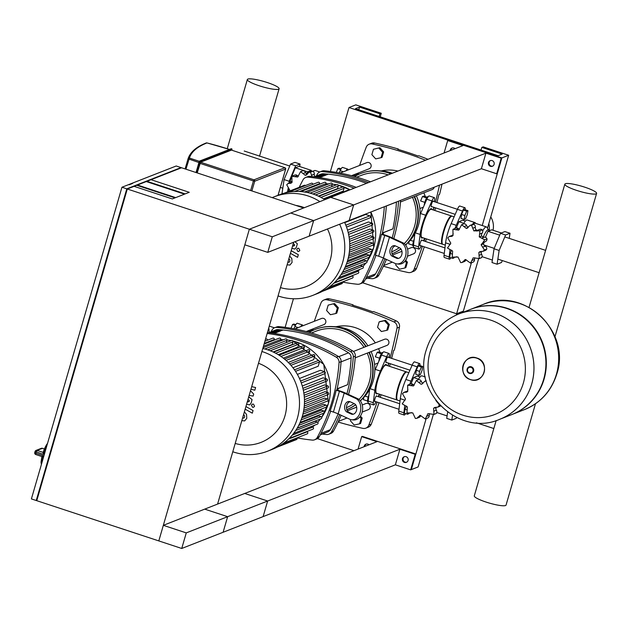 <?xml version="1.0" encoding="UTF-8"?>
<svg xmlns="http://www.w3.org/2000/svg" width="628" height="628" viewBox="0 0 628 628"><rect width="100%" height="100%" fill="white"/><g stroke="black" fill="none" stroke-linecap="round" stroke-linejoin="round"><path stroke-width="0.94" d="M263.116 516.609L267.646 501.018L244.716 493.459L163.335 525.33L158.806 540.912L181.735 548.472L263.116 516.609M267.646 501.018L186.265 532.889L163.335 525.33M186.265 532.889L181.735 548.472M127.303 189.004L249.355 229.228L303.614 207.986L181.555 167.755L151.042 179.71L189.263 192.301L185.189 193.895L146.968 181.304L185.189 193.895L189.263 192.301L151.042 179.71L146.293 181.563L184.514 194.162L175.699 197.616L137.477 185.017L175.699 197.616L184.514 194.162L146.293 181.563L136.794 185.284L175.016 197.883L172.308 198.943L134.086 186.343L172.308 198.943L175.016 197.883L136.794 185.284L127.303 189.004L36.754 500.681L158.806 540.912L249.355 229.228L330.736 197.365L353.674 204.924L349.144 220.506L267.764 252.37L244.826 244.818L249.355 229.228L272.285 236.787L353.674 204.924M267.764 252.37L272.285 236.787M126.793 188.832L181.045 167.59L176.209 165.996L121.95 187.238L31.4 498.915L36.243 500.516L126.793 188.832L121.95 187.238M132.634 183.423L132.123 183.25L132.634 183.423M131.958 183.69L129.242 184.75L131.958 183.69M129.242 184.75L128.732 184.585L129.242 184.75M41.895 456.556L35.827 454.554L35.914 453.235L34.752 452.553A1.649 1.649 0 0 0 35.827 454.554L41.927 456.564L43.042 455.583L35.914 453.235A12.34 2.559 -71.8 0 1 36.079 452.631A12.34 2.559 -71.8 0 1 36.259 452.034L37.091 450.394A1.649 1.586 -111.4 0 0 35.113 451.454L43.395 454.382L43.112 452.482A11.241 2.331 108.2 0 1 47.516 443.454M127.272 189.107L126.778 189.303L36.526 499.943L36.926 500.076M127.178 189.428L126.778 189.303M181.045 167.59L180.927 168.006M293.661 242.235L217.586 504.08M36.871 500.265L36.243 500.516M450.158 150.602A3.014 2.912 68.6 0 1 455.049 148.687M452.325 147.933A3.014 2.912 -111.4 0 0 450.841 150.343M490.468 166.31A3.014 2.912 68.6 0 1 490.201 160.642A3.014 2.912 68.6 0 1 494.22 163.382A3.014 2.912 68.6 0 1 490.468 166.31M490.546 160.532A3.014 2.912 -111.4 0 0 492.729 166.106M501.207 158.185L485.915 153.146L313.655 220.593L290.725 213.033L462.985 145.586L447.693 140.546L448.376 140.279L501.882 157.918L501.207 158.185L496.677 173.768L497.36 173.501L501.882 157.918L482.241 225.538M313.655 220.593L309.133 236.175L481.393 168.728L496.677 173.768M485.915 153.146L481.393 168.728M444.082 152.989L447.693 140.546M369.029 444.789A3.014 2.912 -111.4 0 0 364.138 446.704M404.448 462.404A3.014 2.912 -111.4 0 0 408.192 459.476A3.014 2.912 -111.4 0 0 404.173 456.744A3.014 2.912 -111.4 0 0 404.448 462.404M406.709 462.208A3.014 2.912 68.6 0 1 404.526 456.635M426.137 418.656L411.332 469.595L410.657 469.862L395.365 464.822L223.105 532.269L227.634 516.687L399.895 449.24L415.187 454.28L415.862 454.013L411.332 469.595L418.115 466.942L433.296 414.684M415.862 454.013L362.348 436.374L361.673 436.641L376.965 441.68L204.704 509.127L227.634 516.687M395.365 464.822L399.895 449.24M410.657 469.862L415.187 454.28M361.673 436.641L358.062 449.083M364.813 446.437A3.014 2.912 68.6 0 1 366.305 444.035M360.417 416.105L362.168 418.044L360.598 423.437L359.577 423.837L354.208 425.023L350.408 420.815L350.754 419.598M359.797 416.945L361.147 418.436L362.168 418.044M361.147 418.436L359.577 423.837M405.688 260.267L407.439 262.198L405.869 267.599L404.856 267.999L399.486 269.184L395.679 264.977L396.033 263.76M405.068 261.099L406.426 262.598L407.439 262.198M406.426 262.598L404.856 267.999M333.546 303.928L337.354 308.136L335.784 313.537L336.796 313.137L338.366 307.736L334.567 303.528L328.177 305.114L334.567 303.528M335.784 313.537L330.414 314.722L326.607 310.515L328.177 305.114M337.354 308.136L338.366 307.736M378.825 148.082L382.625 152.298L381.055 157.699L382.075 157.298L383.645 151.898L379.838 147.69L373.456 149.276L379.838 147.69M381.055 157.699L375.685 158.884L371.886 154.669L373.456 149.276M382.625 152.298L383.645 151.898M377.569 327.306L381.377 331.521L386.746 330.336L387.759 329.936L389.329 324.535L385.529 320.327L380.16 321.512L379.139 321.913L377.569 327.306M386.746 330.336L388.316 324.935L389.329 324.535M388.316 324.935L384.509 320.727L385.529 320.327M384.509 320.727L379.139 321.913M197.208 172.92L200.56 162.22L231.489 150.108L284.994 167.747M494.785 313.129A56.496 54.471 68.6 0 1 533.918 365.284A56.496 54.471 68.6 0 1 499.841 419.245A56.496 54.471 68.6 0 1 499.825 419.253L499.841 419.245A56.496 54.471 -111.4 0 0 533.918 365.284A56.496 54.471 -111.4 0 0 494.785 313.129A56.496 54.471 -111.4 0 0 458.644 314.024A56.496 54.471 68.6 0 1 458.644 314.024A56.496 54.471 68.6 0 1 494.785 313.129M523.375 383.009A50.224 48.427 68.6 0 1 462.891 415.194A50.224 48.427 68.6 0 1 430.047 352.245A50.224 48.427 68.6 0 1 490.531 320.06A50.224 48.427 68.6 0 1 523.375 383.009M499.841 419.245L511.781 414.574A56.496 54.471 -111.4 0 0 545.858 360.605A56.496 54.471 -111.4 0 0 506.725 308.458A56.496 54.471 -111.4 0 0 470.576 309.353L458.605 314.039A56.496 54.471 68.6 0 1 494.754 313.144A56.496 54.471 68.6 0 1 531.696 383.951A56.496 54.471 68.6 0 1 499.81 419.261C459.351 437.457 411.725 391.958 426.365 349.655C431.679 332.683 442.426 320.814 458.605 314.039M511.985 414.496A56.496 54.471 -111.4 0 0 512.181 414.409A56.496 54.471 -111.4 0 0 546.266 360.448A56.496 54.471 -111.4 0 0 507.134 308.301A56.496 54.471 -111.4 0 0 470.984 309.196A56.496 54.471 -111.4 0 0 470.78 309.274M483.364 304.344A56.496 54.471 -111.4 0 0 483.348 304.352C523.815 286.156 571.449 331.647 556.808 373.95C551.494 390.922 540.739 402.791 524.561 409.566L524.529 409.582A56.496 54.471 -111.4 0 0 524.561 409.566A56.496 54.471 -111.4 0 0 556.455 374.257A56.496 54.471 -111.4 0 0 519.505 303.45A56.496 54.471 -111.4 0 0 483.364 304.344L483.332 304.36A56.496 54.471 68.6 0 1 519.474 303.465A56.496 54.471 68.6 0 1 558.606 355.613A56.496 54.471 68.6 0 1 524.529 409.582A56.496 54.471 -111.4 0 0 558.606 355.613A56.496 54.471 -111.4 0 0 519.474 303.465A56.496 54.471 -111.4 0 0 483.332 304.36L470.984 309.196M496.167 420.532L474.289 495.861A16.54 2.74 16.2 0 0 486.08 502.07A16.54 2.74 16.2 0 0 506.05 505.085L535.488 403.741M576.63 190.394A16.54 2.74 -163.8 0 1 564.839 184.177A16.54 2.74 -163.8 0 1 584.809 187.191A16.54 2.74 -163.8 0 1 596.6 193.408A16.54 2.74 -163.8 0 1 576.63 190.394M388.088 357.214A3.014 0.628 108.2 0 0 387.931 356.869A3.014 0.628 108.2 0 0 387.814 356.877A3.014 0.628 108.2 0 0 386.314 359.781A3.014 0.628 108.2 0 0 386.039 362.599A3.014 0.628 108.2 0 0 386.157 362.591A3.014 0.628 108.2 0 0 386.369 362.419M376.769 396.174A3.014 0.628 108.2 0 0 376.612 395.828A3.014 0.628 108.2 0 0 376.494 395.836A3.014 0.628 108.2 0 0 374.995 398.741A3.014 0.628 108.2 0 0 374.72 401.559A3.014 0.628 108.2 0 0 374.838 401.551A3.014 0.628 108.2 0 0 375.057 401.378M386.84 365.441A15.472 3.211 108.2 0 0 386.165 364.523A15.472 3.211 108.2 0 0 385.576 364.562A15.472 3.211 108.2 0 0 377.875 379.461A15.472 3.211 108.2 0 0 376.478 393.905A15.472 3.211 108.2 0 0 377.067 393.866A15.472 3.211 108.2 0 0 377.569 393.568M385.247 364.742A15.472 3.211 -71.8 0 1 385.38 365.198M378.189 396.637L379.281 394.133M389.125 357.552L389.344 355.715A6.586 1.366 108.2 0 0 389.046 353.486A6.586 1.366 108.2 0 0 386.652 356.775L380.403 371.07A18.102 3.76 108.2 0 0 374.83 390.263L373.299 402.713A6.586 1.366 108.2 0 0 373.605 404.942A6.586 1.366 108.2 0 0 375.984 401.685M388.104 365.857L388.442 363.102M373.605 404.942L368.51 403.27A6.586 1.366 -71.8 0 1 368.204 401.033L369.625 389.462M374.822 370.528A18.102 3.76 -71.8 0 1 375.309 369.39L381.549 355.095A6.586 1.366 -71.8 0 1 383.951 351.806L389.046 353.486M433.367 201.368A3.014 0.628 108.2 0 0 433.202 201.031A3.014 0.628 108.2 0 0 433.092 201.039A3.014 0.628 108.2 0 0 431.585 203.943A3.014 0.628 108.2 0 0 431.318 206.761A3.014 0.628 108.2 0 0 431.428 206.753A3.014 0.628 108.2 0 0 431.648 206.581M422.047 240.328A3.014 0.628 108.2 0 0 421.883 239.99A3.014 0.628 108.2 0 0 421.773 239.998A3.014 0.628 108.2 0 0 420.265 242.903A3.014 0.628 108.2 0 0 419.999 245.721A3.014 0.628 108.2 0 0 420.108 245.713A3.014 0.628 108.2 0 0 420.328 245.54M432.119 209.595A15.472 3.211 108.2 0 0 431.444 208.684A15.472 3.211 108.2 0 0 430.855 208.724A15.472 3.211 108.2 0 0 423.146 223.623A15.472 3.211 108.2 0 0 421.757 238.067A15.472 3.211 108.2 0 0 422.346 238.02A15.472 3.211 108.2 0 0 422.84 237.729M430.525 208.904A15.472 3.211 -71.8 0 1 430.651 209.359M423.468 240.799L424.559 238.295M434.395 201.714L434.623 199.877A6.586 1.366 108.2 0 0 434.317 197.639A6.586 1.366 108.2 0 0 431.923 200.929L425.682 215.223A18.102 3.76 108.2 0 0 420.101 234.425L418.578 246.875A6.586 1.366 108.2 0 0 418.876 249.104A6.586 1.366 108.2 0 0 421.262 245.846M433.383 210.011L433.72 207.264M418.876 249.104L413.781 247.424A6.586 1.366 -71.8 0 1 413.483 245.195L414.896 233.624M420.101 214.682A18.102 3.76 -71.8 0 1 420.587 213.544L426.828 199.249A6.586 1.366 -71.8 0 1 429.222 195.96L434.317 197.639M310.044 331.945L310.208 331.576A6.586 1.366 -71.8 0 1 311.229 329.574M312.94 328.899A6.586 1.366 -71.8 0 1 312.972 329.567M355.322 176.107L355.479 175.738A6.586 1.366 -71.8 0 1 356.5 173.728M358.211 173.061A6.586 1.366 -71.8 0 1 358.25 173.728M368.942 394.996A5.487 1.138 108.2 0 0 367.835 401.889L368.134 401.991M363.761 397.453L363.431 399.667L367.521 401.017M368.212 397.139L365.001 396.08M369.358 391.613L368.51 391.33M406.355 405.994L404.989 409.26L404.408 413.177L407.666 414.252L409.016 413.522M406.865 409.88L404.989 409.26M407.792 413.412L407.666 414.252M382.742 352.646A5.487 1.138 108.2 0 0 382.585 352.512A5.487 1.138 108.2 0 0 382.374 352.528A5.487 1.138 108.2 0 0 380.348 355.833A5.487 1.138 108.2 0 0 378.88 361.202M381.816 353.022L378.425 351.908L377.169 352.394L375.332 356.798L379.532 358.18M381.329 353.768L377.169 352.394M418.138 365.904L416.309 370.3L415.728 374.217L418.986 375.293L420.242 374.798L422.071 370.394L422.652 366.485L419.394 365.41L418.138 365.904L421.404 366.98L419.567 371.376L416.309 370.3M419.567 371.376L418.986 375.293M422.652 366.485L421.404 366.98M422.503 383.724L421.066 384.281L416.356 380.544L413.444 385.969L407.65 385.176L407.76 391.37L406.661 392.178L403.843 392.414L402.477 393.717L405.531 399.031L402.218 403.882L407.36 406.905L406.944 412.934L412.761 412.886L415.391 418.468L416.717 418.334L420.281 415.359L425.289 418.986L427.904 413.679L433.995 414.354L433.587 408.279L434.733 407.454L437.732 407.148L439.168 405.814L438.807 404.094M419.543 415.54L420.281 415.359M433.485 414.621L436.303 413.452A2.74 2.645 68.6 0 1 435.793 413.719L433.485 414.621M438.124 403.309L435.84 400.483M440.558 405.978A2.74 2.645 68.6 0 1 440.071 406.23L437.732 407.148M440.063 405.46L439.168 405.814M429.576 413.601A2.92 2.818 -111.4 0 0 429.222 415.32A2.74 2.645 68.6 0 1 427.597 418.083L425.289 418.986M407.65 385.176L410.461 384.006A2.74 2.645 68.6 0 1 413.13 384.477A2.92 2.818 -111.4 0 0 414.245 385.074M403.843 392.414L406.183 391.495A2.74 2.645 68.6 0 1 407.588 391.362A2.92 2.818 -111.4 0 0 407.745 391.385M436.083 407.274A2.92 2.818 -111.4 0 0 436.044 407.321L433.587 408.279M436.044 407.321A2.92 2.818 -111.4 0 0 436.342 410.186A2.74 2.645 68.6 0 1 436.303 413.452M420.776 415.508A2.92 2.818 -111.4 0 0 420.47 416.042A2.74 2.645 68.6 0 1 419.041 417.424L416.717 418.334M411.505 412.612L410.61 412.784M416.356 380.544L418.656 379.642A2.74 2.645 68.6 0 1 421.349 381.447A2.92 2.818 -111.4 0 0 423.052 383.182M426.239 381.063L424.889 381.212L421.82 384.108M456.58 417.502L456.234 418.334L451.822 420.061L446.728 418.381L447.654 412.141M451.822 420.061L452.521 415.344M420.069 376.973L417.4 376.094L413.64 377.561L411.018 383.857M418.531 379.171L413.64 377.561M435.887 409.134L436.162 407.282M436.758 412.502L447.097 415.909M418.138 379.846A15.904 3.305 -71.8 0 1 421.977 375.866L425.258 376.941M397.343 400.028A14.813 3.077 -71.8 0 1 397.069 399.997L376.69 393.277A14.813 3.077 -71.8 0 1 377.664 380.647A14.813 3.077 -71.8 0 1 385.961 365.151L406.347 371.87A14.813 3.077 -71.8 0 1 406.583 372.004M397.069 399.997A14.813 3.077 -71.8 0 1 398.05 387.366A14.813 3.077 -71.8 0 1 406.347 371.87M400.028 400.97L397.579 400.169A14.813 3.077 -71.8 0 1 397.069 399.644L396.747 398.976A14.263 2.959 -71.8 0 1 398.183 387.311A14.263 2.959 -71.8 0 1 405.476 372.498L406.128 372.153A14.813 3.077 -71.8 0 1 406.858 372.035L408.844 372.694M397.069 399.644A14.813 3.077 -71.8 0 1 398.552 387.539A14.813 3.077 -71.8 0 1 406.128 372.153M411.002 383.865A13.251 2.748 -71.8 0 1 411.426 382.884M415.155 376.965A13.251 2.748 -71.8 0 1 415.548 376.745A13.251 2.748 -71.8 0 1 415.885 376.682M409.684 384.312A18.102 3.76 -71.8 0 1 410.979 381.149L417.228 366.846A6.586 1.366 -71.8 0 1 419.622 363.565L414.527 361.885A6.586 1.366 108.2 0 0 412.133 365.174L405.884 379.469A18.102 3.76 108.2 0 0 400.311 398.662L398.78 411.112A6.586 1.366 108.2 0 0 399.086 413.342L404.181 415.022A6.586 1.366 -71.8 0 1 403.882 412.792L404.754 405.657M405.649 413.585A6.586 1.366 -71.8 0 1 404.181 415.022M407.344 391.33A18.102 3.76 -71.8 0 1 407.917 389.407M419.622 363.565A6.586 1.366 -71.8 0 1 419.944 365.59M418.766 375.214L418.609 376.486M414.221 239.158A5.487 1.138 108.2 0 0 413.106 246.05L413.412 246.145M409.04 241.615L408.71 243.829L412.8 245.179M413.491 241.301L410.272 240.241M414.637 235.767L413.789 235.492M451.626 250.148L450.268 253.422L449.687 257.331L452.945 258.406L454.295 257.684M452.136 254.042L450.268 253.422M453.071 257.574L452.945 258.406M428.021 196.807A5.487 1.138 108.2 0 0 427.864 196.666A5.487 1.138 108.2 0 0 427.652 196.682A5.487 1.138 108.2 0 0 425.619 199.994A5.487 1.138 108.2 0 0 424.159 205.364M427.095 197.184L423.696 196.069L422.448 196.556L420.611 200.96L424.811 202.342M426.6 197.93L422.448 196.556M463.417 210.058L461.58 214.462L460.999 218.371L464.265 219.447L465.521 218.96L467.35 214.556L467.931 210.647L464.673 209.571L463.417 210.058L466.683 211.134L464.846 215.537L461.58 214.462M464.846 215.537L464.265 219.447M467.931 210.647L466.683 211.134M449.114 236.575L451.454 235.657A2.74 2.645 68.6 0 1 452.866 235.524A2.92 2.818 -111.4 0 0 453.016 235.547L451.932 236.332L449.114 236.575L447.748 237.879L450.81 243.193L447.489 248.036L452.639 251.067L452.223 257.095L458.032 257.048L460.662 262.622L461.996 262.488L465.552 259.521L470.568 263.14L473.174 257.833L479.266 258.508L478.866 252.44L480.004 251.616L483.01 251.302L484.447 249.975L481.095 244.779L482.932 242.565L485.358 241.607A2.74 2.645 68.6 0 1 485.318 241.623L483.018 242.526M464.814 259.694L465.552 259.521M478.756 258.783L481.574 257.606A2.74 2.645 68.6 0 1 481.072 257.88L478.756 258.783M482.885 242.581L484.706 239.81L479.258 236.897L479.973 230.751L476.103 230.986M479.258 236.897L481.715 235.94A2.92 2.818 -111.4 0 1 482.163 233.106A2.74 2.645 68.6 0 0 482.28 229.848A2.74 2.645 68.6 0 0 479.666 229.416L476.723 230.657L473.865 230.923L471.534 225.224L470.16 225.374L466.345 228.443L461.627 224.706L458.723 230.131L452.929 229.338L453.031 235.524M470.16 225.374L472.491 224.463A2.74 2.645 68.6 0 1 473.834 224.322A2.74 2.645 68.6 0 1 475.317 227.242A2.92 2.818 -111.4 0 0 476.314 229.958L473.865 230.923M473.834 224.322L471.534 225.224M482.28 229.848L479.973 230.751M481.715 235.94A2.92 2.818 -111.4 0 0 484.282 237.164A2.74 2.645 68.6 0 1 487.006 238.907A2.74 2.645 68.6 0 1 485.358 241.607M487.006 238.907L484.706 239.81M485.216 241.67A2.92 2.818 -111.4 0 0 483.544 243.813A2.92 2.818 -111.4 0 0 485.201 246.184A2.74 2.645 68.6 0 1 486.747 249.073A2.74 2.645 68.6 0 1 485.35 250.391L483.01 251.302M486.747 249.073L484.447 249.975M474.854 257.763A2.92 2.818 -111.4 0 0 474.501 259.482A2.74 2.645 68.6 0 1 472.868 262.237L470.568 263.14M452.929 229.338L455.74 228.168A2.74 2.645 68.6 0 1 458.409 228.639A2.92 2.818 -111.4 0 0 459.523 229.228M476.314 229.958A2.92 2.818 -111.4 0 0 477.594 230.233M483.544 243.813L481.095 244.779M481.362 251.428A2.92 2.818 -111.4 0 0 481.323 251.475L478.866 252.44M481.323 251.475A2.92 2.818 -111.4 0 0 481.621 254.348A2.74 2.645 68.6 0 1 481.574 257.606M466.055 259.67A2.92 2.818 -111.4 0 0 465.74 260.204A2.74 2.645 68.6 0 1 464.32 261.578L461.996 262.488M456.784 256.766L455.881 256.946M461.627 224.706L463.935 223.804A2.74 2.645 68.6 0 1 466.628 225.609A2.92 2.818 -111.4 0 0 468.323 227.344M467.781 227.886L467.099 228.262M502.306 260.573L501.505 262.496L497.101 264.223L492.007 262.543L494.048 248.782L500.5 233.302L504.904 231.575L510.007 233.255L509.245 238.373M500.5 233.302L505.595 234.982L510.007 233.255M497.101 264.223L499.142 250.462L505.595 234.982M494.048 248.782L499.142 250.462M465.348 221.127L462.679 220.247L458.919 221.723L456.297 228.019A13.251 2.748 -71.8 0 1 456.705 227.046M463.802 223.333L458.919 221.723M485.452 237.345L487.964 231.292L491.724 229.824L501.309 232.98M481.158 253.296L481.433 251.436M482.037 256.664L492.368 260.071M483.929 244.983L494.22 248.374M487.964 231.292L499.723 235.17M483.246 237.054A13.164 2.732 -71.8 0 1 488.309 229.856L490.123 230.452M482.697 230.853A15.362 3.187 -71.8 0 1 486.449 226.928A15.362 3.187 -71.8 0 1 486.888 227.312L488.529 229.927M473.41 224.29A15.362 3.187 -71.8 0 1 475.231 223.23L486.449 226.928M472.303 224.534A15.904 3.305 -71.8 0 1 474.894 222.548A15.904 3.305 -71.8 0 1 475.451 223.105L475.561 223.34M463.409 224.008A15.904 3.305 -71.8 0 1 467.256 220.028L474.894 222.548M442.622 244.19A14.813 3.077 -71.8 0 1 442.348 244.159L421.961 237.439A14.813 3.077 -71.8 0 1 422.934 224.808A14.813 3.077 -71.8 0 1 431.24 209.305L451.618 216.024A14.813 3.077 -71.8 0 1 451.854 216.165M442.348 244.159A14.813 3.077 -71.8 0 1 443.321 231.528A14.813 3.077 -71.8 0 1 451.618 216.024M445.299 245.132L442.858 244.323A14.813 3.077 -71.8 0 1 442.348 243.805L442.026 243.13A14.263 2.959 -71.8 0 1 443.454 231.473A14.263 2.959 -71.8 0 1 450.747 216.66L451.406 216.315A14.813 3.077 -71.8 0 1 452.129 216.197L454.123 216.848M442.348 243.805A14.813 3.077 -71.8 0 1 443.831 231.693A14.813 3.077 -71.8 0 1 451.406 216.315M460.434 221.127A13.251 2.748 -71.8 0 1 460.819 220.907A13.251 2.748 -71.8 0 1 461.164 220.844M454.962 228.474A18.102 3.76 -71.8 0 1 456.258 225.303L462.498 211.008A6.586 1.366 -71.8 0 1 464.901 207.719L459.798 206.039A6.586 1.366 108.2 0 0 457.404 209.328L451.163 223.623A18.102 3.76 108.2 0 0 445.582 242.824L444.059 255.274A6.586 1.366 108.2 0 0 444.357 257.504L449.46 259.183A6.586 1.366 -71.8 0 1 449.153 256.954L450.025 249.818M450.928 257.747A6.586 1.366 -71.8 0 1 449.46 259.183M452.615 235.492A18.102 3.76 -71.8 0 1 453.196 233.561M464.901 207.719A6.586 1.366 -71.8 0 1 465.222 209.752M464.045 219.376L463.888 220.648M302.774 325.814A6.586 1.366 108.2 0 0 302.406 324.927A6.586 1.366 108.2 0 0 300.82 326.576M293.943 328.774L294.917 326.536A6.586 1.366 -71.8 0 1 297.311 323.247L302.406 324.927M312.045 330.87A5.487 1.138 -71.8 0 1 313.066 329.676A5.487 1.138 -71.8 0 1 313.278 329.669A5.487 1.138 -71.8 0 1 313.553 330.155M310.413 331.741A5.487 1.138 -71.8 0 1 312.053 329.347A5.487 1.138 -71.8 0 1 312.257 329.331A5.487 1.138 -71.8 0 1 312.414 329.464M291.015 328.248L292.57 324.511L295.427 325.453M292.57 324.511L293.826 324.024L295.843 324.692M268.682 328.209A2.74 2.645 68.6 0 1 269.004 330.006A2.92 2.818 -111.4 0 0 269.655 332.369M274.46 327.816L269.938 326.332A15.362 3.187 108.2 0 0 269.357 326.372A15.362 3.187 108.2 0 0 269.192 326.45M348.053 169.968A6.586 1.366 108.2 0 0 347.684 169.089A6.586 1.366 108.2 0 0 346.099 170.738M339.222 172.928L340.195 170.698A6.586 1.366 -71.8 0 1 342.59 167.409L347.684 169.089M357.324 175.031A5.487 1.138 -71.8 0 1 358.345 173.838A5.487 1.138 -71.8 0 1 358.557 173.823A5.487 1.138 -71.8 0 1 358.831 174.317M355.684 175.895A5.487 1.138 -71.8 0 1 357.324 173.501A5.487 1.138 -71.8 0 1 357.536 173.485A5.487 1.138 -71.8 0 1 357.693 173.626M336.294 172.402L337.848 168.673L340.706 169.615M337.848 168.673L339.104 168.186L341.122 168.846M311.983 176.554L310.491 172.143L309.125 172.292L305.31 175.361L300.592 171.625L297.68 177.049L291.887 176.256L291.996 182.45L290.897 183.258L288.079 183.494L286.713 184.797L289.767 190.111L289.398 191.148M306.056 175.188L306.739 174.804M298.481 176.154A2.92 2.818 -111.4 0 1 297.366 175.557A2.74 2.645 68.6 0 0 294.697 175.086L291.887 176.256M288.079 183.494L290.419 182.575A2.74 2.645 68.6 0 1 291.824 182.442A2.92 2.818 -111.4 0 0 291.981 182.465M300.592 171.625L302.9 170.722A2.74 2.645 68.6 0 1 305.585 172.527A2.92 2.818 -111.4 0 0 307.288 174.262M309.125 172.292L311.449 171.381A2.74 2.645 68.6 0 1 312.799 171.24A2.74 2.645 68.6 0 1 314.283 174.16A2.92 2.818 -111.4 0 0 314.934 176.523M312.799 171.24L310.491 172.143M319.738 171.978L315.217 170.486A15.362 3.187 108.2 0 0 314.628 170.533A15.362 3.187 108.2 0 0 313.333 171.601M311.205 171.475L309.942 171.059A13.164 2.732 108.2 0 0 309.439 171.099A13.164 2.732 108.2 0 0 306.919 174.089M299.674 166.522L300.043 164.049L295.631 165.776L289.178 181.257L288.896 183.172M288.221 187.741L287.608 191.846M291.416 177.198L289.547 182.921M288.77 188.133L288.26 191.595M311.158 171.46L311.323 170.361L299.093 166.334L295.333 167.802L291.675 176.578M282.812 193.589L282.043 193.338L284.084 179.577L290.536 164.096L294.948 162.369L300.043 164.049M295.631 165.776L290.536 164.096M289.178 181.257L284.084 179.577M311.323 170.361L307.563 171.837L306.684 173.948M307.563 171.837L295.333 167.802M292.193 181.782L289.83 181.005M267.316 82.543A16.54 2.74 16.2 0 0 247.346 79.528A16.54 2.74 16.2 0 0 259.136 85.746A16.54 2.74 16.2 0 0 279.107 88.76A16.54 2.74 16.2 0 0 267.316 82.543M242.596 418.005L243.813 418.083L244.606 417.086L244.528 415.634L243.609 414.519M241.827 420.65L244.645 420.909L246.788 418.311L246.537 414.394L244.378 411.874M245.163 409.173L252.291 413.169L253.06 410.547L245.925 406.551M251.436 405.186L252.535 407.289L253.61 407.266L254.56 406.214L253.461 404.11L252.385 404.134L251.436 405.186M250.957 389.227L254.819 390.216L255.604 387.507L251.702 386.667M249.167 395.389L253.108 396.103L253.704 394.054L250.501 390.781M246.608 404.189L249.661 404.927L251.082 403.105L252.087 399.628L248.751 396.817M248.005 399.384L249.394 400.664L249.159 401.48L247.369 401.567M249.159 401.48L248.013 401.92M287.867 262.166L289.084 262.237L289.877 261.248L289.798 259.796L288.888 258.673M287.106 264.804L289.916 265.071L292.059 262.473L291.808 258.555L289.649 256.028M290.434 253.335L297.57 257.331L298.331 254.709L291.196 250.713M296.706 249.347L297.805 251.451L298.881 251.428L299.831 250.376L298.732 248.272L297.656 248.296L296.706 249.347M291.887 248.343L294.94 249.081L296.353 247.267L297.358 243.79L294.925 241.733M293.276 243.546L294.673 244.826L294.438 245.642L292.648 245.721M294.438 245.642L293.292 246.082M262.787 348.501A52.933 51.033 68.6 0 1 267.74 349.859A52.933 51.033 68.6 0 1 304.407 398.717A52.933 51.033 68.6 0 1 272.474 449.279L267.528 451.218A52.933 51.033 68.6 0 1 233.663 452.058A52.933 51.033 68.6 0 1 232.792 451.76M261.907 351.515A52.933 51.033 68.6 0 1 262.787 351.798A52.933 51.033 68.6 0 1 299.454 400.656A52.933 51.033 68.6 0 1 267.528 451.218M270.252 350.762L292.978 341.868L292.224 344.474L273.094 351.963M275.668 353.226L298.771 344.183L297.97 346.946L278.235 354.679M280.952 356.421L304.344 347.26L303.481 350.236L283.306 358.133M286.054 360.409L309.683 351.154L308.733 354.42L288.236 362.442M290.937 365.308L314.746 355.982L313.678 359.648L292.962 367.765M295.513 371.336L319.479 361.956L318.231 366.226L297.374 374.39M299.462 378.48L320.359 370.3L324.55 371.682A1.099 1.06 68.6 0 1 324.652 373.739L301.267 382.899M302.272 385.992L323.153 377.813L326.748 378.998A1.099 1.06 68.6 0 1 326.85 381.055L303.332 390.263M303.834 393.034L324.629 384.886L327.832 385.945A1.099 1.06 68.6 0 1 327.926 388.002L304.313 397.249M304.439 399.706L325.076 391.629L327.997 392.594A1.099 1.06 68.6 0 1 328.099 394.651L304.399 403.93M304.258 406.065L324.652 398.081L327.361 398.976A1.099 1.06 68.6 0 1 327.463 401.033L303.701 410.335M303.363 412.117L323.42 404.267L325.979 405.107A1.099 1.06 -111.4 0 1 326.081 407.172L302.272 416.49M301.84 417.863L321.418 410.194L323.867 411.002A1.099 1.06 -111.4 0 1 323.969 413.067L300.121 422.401M299.737 423.272L318.639 415.869L321.01 416.654A1.099 1.06 -111.4 0 1 321.104 418.711L297.248 428.053M297.123 428.272L315.013 421.27L317.344 422.04A1.099 1.06 -111.4 0 1 317.446 424.096L293.606 433.43M297.468 437.692L297.123 438.886A1.099 1.06 68.6 0 1 296.502 439.576L277.231 447.12M289.115 438.477L312.87 429.183A1.099 1.06 -111.4 0 0 312.768 427.119L311.119 426.577M283.723 443.078L307.171 433.893A1.099 1.06 -111.4 0 0 307.076 431.836L306.543 431.656M265.456 339.324L266.115 339.065A1.099 1.06 68.6 0 1 267.575 340.195M264.898 341.247L272.85 338.131A1.099 1.06 68.6 0 1 274.271 339.489L274.067 340.18M264.066 344.097L279.319 338.123A1.099 1.06 68.6 0 1 280.74 339.481L280.3 340.988M262.999 347.763L285.552 338.932A1.099 1.06 68.6 0 1 286.972 340.29L286.313 342.566M292.978 341.868A1.099 1.06 -111.4 0 0 291.565 340.509L267.701 349.851M319.479 361.956A1.099 1.06 -111.4 0 0 318.058 360.598L294.485 369.821M314.746 355.982A1.099 1.06 -111.4 0 0 313.325 354.624L289.657 363.895M309.683 351.154A1.099 1.06 -111.4 0 0 308.262 349.796L284.515 359.098M304.344 347.26A1.099 1.06 -111.4 0 0 302.924 345.902L279.122 355.22M298.771 344.183A1.099 1.06 -111.4 0 0 297.358 342.825L273.518 352.159M258.493 363.282A42.343 40.828 68.6 0 1 284.947 415.924A42.343 40.828 68.6 0 1 235.202 443.447M272.199 197.632A52.933 51.033 68.6 0 1 274.201 196.799L279.154 194.861A52.933 51.033 68.6 0 1 313.019 194.021A52.933 51.033 68.6 0 1 324.857 199.673M339.63 224.235A52.933 51.033 68.6 0 1 312.799 295.38A52.933 51.033 68.6 0 1 278.934 296.22A52.933 51.033 68.6 0 1 278.063 295.921M274.201 196.799A52.933 51.033 68.6 0 1 308.065 195.96A52.933 51.033 68.6 0 1 319.903 201.604M295.772 205.403A42.343 40.828 68.6 0 1 302.531 207.012A42.343 40.828 68.6 0 1 304.407 207.68M315.531 194.923L338.257 186.021L337.495 188.636L318.372 196.124M320.939 197.388L344.05 188.337L343.249 191.108L323.514 198.833M344.741 222.642L365.637 214.462L369.829 215.844A1.099 1.06 68.6 0 1 369.923 217.9L346.538 227.061M347.543 230.146L368.432 221.974L372.027 223.16A1.099 1.06 68.6 0 1 372.121 225.216L348.611 234.425M349.105 237.196L369.908 229.047L373.111 230.107A1.099 1.06 68.6 0 1 373.205 232.164L349.592 241.411M349.718 243.868L370.355 235.79L373.275 236.748A1.099 1.06 68.6 0 1 373.37 238.813L349.678 248.091M349.529 250.227L369.923 242.235L372.639 243.13A1.099 1.06 68.6 0 1 372.734 245.195L348.98 254.497M348.642 256.279L368.699 248.421L371.258 249.269A1.099 1.06 -111.4 0 1 371.352 251.326L347.543 260.651M347.119 262.025L366.697 254.356L369.146 255.164A1.099 1.06 -111.4 0 1 369.24 257.221L345.4 266.562M345.007 267.434L363.91 260.031L366.281 260.816A1.099 1.06 -111.4 0 1 366.383 262.873L342.519 272.214M342.393 272.434L360.284 265.424L362.623 266.194A1.099 1.06 -111.4 0 1 362.717 268.258L338.877 277.592M342.747 281.854L342.401 283.047A1.099 1.06 68.6 0 1 341.781 283.73L322.502 291.282M334.394 282.639L358.141 273.337A1.099 1.06 -111.4 0 0 358.046 271.28L356.39 270.739M328.994 287.239L352.449 278.055A1.099 1.06 -111.4 0 0 352.355 275.998L351.813 275.818M344.576 222.296A52.933 51.033 68.6 0 1 317.752 293.441L312.799 295.38M284.107 193.22L304.321 185.307A1.099 1.06 68.6 0 1 305.451 185.55M288.307 192.262L311.386 183.227A1.099 1.06 68.6 0 1 312.846 184.357M294.508 191.54L318.129 182.285A1.099 1.06 68.6 0 1 319.55 183.643L319.346 184.334M300.804 191.595L324.598 182.285A1.099 1.06 68.6 0 1 326.018 183.635L325.579 185.15M306.974 192.435L330.83 183.093A1.099 1.06 68.6 0 1 332.243 184.451L331.584 186.72M338.257 186.021A1.099 1.06 -111.4 0 0 336.836 184.663L312.98 194.005M349.144 190.158A1.099 1.06 -111.4 0 0 348.202 190.064L324.401 199.382M344.05 188.337A1.099 1.06 -111.4 0 0 342.629 186.987L318.789 196.321M327.478 228.992A42.343 40.828 68.6 0 1 322.816 274.389A42.343 40.828 68.6 0 1 280.481 287.608M320.233 434.906L327.675 431.993A5.487 5.291 -111.4 0 0 330.289 429.709A178.274 171.868 -111.4 0 0 338.162 413.907M275.59 332.958L274.915 333.225A157.016 151.379 -111.4 0 0 270.833 332.856L271.516 332.589A157.016 151.379 68.6 0 1 275.59 332.958M277.286 332.291L276.61 332.557A157.016 151.379 -111.4 0 0 272.528 332.188L273.211 331.922A157.016 151.379 68.6 0 1 277.286 332.291M278.981 331.631L278.306 331.898A157.016 151.379 -111.4 0 0 274.224 331.529L274.907 331.262A157.016 151.379 68.6 0 1 278.981 331.631M280.677 330.964L280.002 331.231A157.016 151.379 -111.4 0 0 275.92 330.862L276.603 330.595A157.016 151.379 68.6 0 1 280.677 330.964M282.372 330.304L281.697 330.564A157.016 151.379 -111.4 0 0 277.615 330.195L278.298 329.936A157.016 151.379 68.6 0 1 282.372 330.304M337.126 388.811L347.622 384.697A178.274 171.868 -111.4 0 0 351.146 357.905A5.487 5.291 -111.4 0 0 348.54 352.818A157.016 151.379 -111.4 0 0 278.086 329.598A5.487 5.291 -111.4 0 0 275.857 329.943L268.917 332.659M365.512 279.06L372.946 276.155A5.487 5.291 -111.4 0 0 375.56 273.863A178.274 171.868 -111.4 0 0 383.441 258.069A10.974 1.821 16.2 0 0 378.684 256.232L375.426 255.156A186.673 179.969 68.6 0 0 381.463 234.377L384.721 235.453A10.974 1.821 -163.8 0 1 389.454 237.274L401.041 242.612L402.909 242.808L390.812 237.235A10.974 1.821 16.2 0 0 386.079 235.414L382.138 234.118L381.463 234.377M320.869 177.12L320.194 177.379A157.016 151.379 -111.4 0 0 316.112 177.01L316.787 176.751A157.016 151.379 68.6 0 1 320.869 177.12M322.564 176.452L321.889 176.719A157.016 151.379 -111.4 0 0 317.807 176.35L318.482 176.083A157.016 151.379 68.6 0 1 322.564 176.452M324.26 175.785L323.585 176.052A157.016 151.379 -111.4 0 0 319.503 175.683L320.178 175.416A157.016 151.379 68.6 0 1 324.26 175.785M325.956 175.126L325.28 175.393A157.016 151.379 -111.4 0 0 321.198 175.024L321.874 174.757A157.016 151.379 68.6 0 1 325.956 175.126M327.651 174.458L326.976 174.725A157.016 151.379 -111.4 0 0 322.894 174.356L323.569 174.089A157.016 151.379 68.6 0 1 327.651 174.458M382.397 232.964L392.9 228.859A178.274 171.868 -111.4 0 0 396.425 202.067A5.487 5.291 -111.4 0 0 396.425 201.996M366.548 183.345A157.016 151.379 -111.4 0 0 323.365 173.76A5.487 5.291 -111.4 0 0 321.128 174.097L314.188 176.813M297.397 437.944A186.673 179.969 -111.4 0 0 312.234 440.095A5.487 5.291 68.6 0 0 314.628 439.773L316.661 438.972A5.487 5.291 -111.4 0 0 319.322 436.609L317.289 437.402A5.487 5.291 68.6 0 1 314.628 439.773M336.867 389.957L336.184 390.224A186.673 179.969 68.6 0 1 330.147 411.002L333.405 412.07L339.442 391.291A10.974 1.821 -163.8 0 1 344.175 393.112L355.77 398.458L357.63 398.647L345.533 393.073A10.974 1.821 16.2 0 0 340.8 391.252L336.867 389.957A186.673 179.969 68.6 0 0 341.09 361.681A5.487 5.291 -111.4 0 0 338.343 356.421L336.31 357.214A5.487 5.291 68.6 0 1 339.057 362.482L341.09 361.681M317.289 437.402A186.673 179.969 -111.4 0 0 339.057 362.482M330.673 411.175A186.673 179.969 68.6 0 1 319.322 436.609M279.083 326.615A5.487 5.291 -111.4 0 0 276.689 326.945L274.656 327.738A5.487 5.291 68.6 0 1 277.05 327.416L279.083 326.615A186.673 179.969 68.6 0 1 352.591 350.848L350.55 351.641A186.673 179.969 -111.4 0 0 277.05 327.416M271.084 331.804A186.673 179.969 -111.4 0 1 271.995 330.1A5.487 5.291 68.6 0 1 274.656 327.738M322.399 434.058A186.673 179.969 -111.4 0 0 326.474 434.521A5.487 5.291 68.6 0 0 328.868 434.191L330.901 433.399A5.487 5.291 -111.4 0 0 333.562 431.028L331.529 431.829A5.487 5.291 68.6 0 1 328.868 434.191M331.529 431.829A186.673 179.969 -111.4 0 0 339.709 414.621M346.907 393.709A186.673 179.969 -111.4 0 0 353.297 356.9L355.33 356.107A5.487 5.291 -111.4 0 0 352.591 350.848M350.55 351.641A5.487 5.291 68.6 0 1 353.297 356.9M347.622 384.697L337.095 388.944M338.343 388.457L337.817 390.271M355.33 356.107A186.673 179.969 68.6 0 1 348.509 394.447M341.137 415.273A186.673 179.969 68.6 0 1 333.562 431.028M336.31 357.214A186.673 179.969 -111.4 0 0 267.151 333.484M267.442 332.479A186.673 179.969 68.6 0 1 338.343 356.421M336.184 390.224L339.442 391.291M355.77 398.458A10.974 8.023 -84.2 0 1 360.535 410.987A10.974 8.023 -84.2 0 1 351.633 419.755A10.974 8.023 -84.2 0 1 349.733 419.237L338.139 413.891A10.974 1.821 16.2 0 0 333.405 412.07M354.263 403.647L350.134 401.747A5.487 4.011 -84.2 0 0 349.184 401.488A5.487 4.011 -84.2 0 0 344.733 405.876A5.487 4.011 -84.2 0 0 347.119 412.141L351.24 414.04A5.487 4.011 -84.2 0 0 352.19 414.299A5.487 4.011 -84.2 0 0 356.641 409.919A5.487 4.011 -84.2 0 0 354.263 403.647M353.14 414.245A5.487 4.011 95.8 0 1 353.101 414.229L348.98 412.329A5.487 4.011 95.8 0 1 346.499 406.701A5.487 4.011 95.8 0 1 350.102 401.732M357.63 398.647A10.974 8.023 95.8 0 1 362.395 411.175A10.974 8.023 95.8 0 1 353.501 419.951L351.633 419.755M342.676 282.105A186.673 179.969 -111.4 0 0 357.513 284.256A5.487 5.291 68.6 0 0 359.907 283.927L361.94 283.134A5.487 5.291 -111.4 0 0 364.601 280.771L362.568 281.564A5.487 5.291 68.6 0 1 359.907 283.927M386.361 205.937A186.673 179.969 68.6 0 1 382.138 234.118M362.568 281.564A186.673 179.969 -111.4 0 0 384.328 206.73M375.944 255.329A186.673 179.969 68.6 0 1 364.601 280.771M310.114 176.35A5.487 5.291 -111.4 0 0 307.72 176.68L305.687 177.473A5.487 5.291 68.6 0 1 308.081 177.151L310.114 176.35A186.673 179.969 68.6 0 1 356.249 187.38M299.211 187.309A186.673 179.969 -111.4 0 1 303.026 179.844A5.487 5.291 68.6 0 1 305.687 177.473M324.362 170.777A5.487 5.291 -111.4 0 0 321.968 171.099L319.927 171.899A5.487 5.291 68.6 0 1 322.321 171.57L324.362 170.777A186.673 179.969 68.6 0 1 370.489 181.798M316.363 175.966A186.673 179.969 -111.4 0 1 317.266 174.262A5.487 5.291 68.6 0 1 319.927 171.899M368.455 182.599A186.673 179.969 -111.4 0 0 322.321 171.57M367.678 278.212A186.673 179.969 -111.4 0 0 371.752 278.675A5.487 5.291 68.6 0 0 374.147 278.353L376.18 277.552A5.487 5.291 -111.4 0 0 378.841 275.19L376.808 275.99A5.487 5.291 68.6 0 1 374.147 278.353M376.808 275.99A186.673 179.969 -111.4 0 0 384.988 258.775M392.186 237.871A186.673 179.969 -111.4 0 0 398.568 201.156M392.9 228.859L382.366 233.106M383.622 232.611L383.096 234.432M400.601 200.356A186.673 179.969 68.6 0 1 393.787 238.601M386.416 259.435A186.673 179.969 68.6 0 1 378.841 275.19M354.208 188.172A186.673 179.969 -111.4 0 0 308.081 177.151M401.041 242.612A10.974 8.023 -84.2 0 1 405.806 255.149A10.974 8.023 -84.2 0 1 396.912 263.917A10.974 8.023 -84.2 0 1 395.004 263.391L383.418 258.053L389.454 237.274M399.534 247.809L395.412 245.909A5.487 4.011 -84.2 0 0 394.463 245.65A5.487 4.011 -84.2 0 0 390.012 250.03A5.487 4.011 -84.2 0 0 392.398 256.303L396.519 258.202A5.487 4.011 -84.2 0 0 397.469 258.461A5.487 4.011 -84.2 0 0 401.92 254.073A5.487 4.011 -84.2 0 0 399.534 247.809M398.411 258.406A5.487 4.011 95.8 0 1 398.38 258.391L394.258 256.491A5.487 4.011 95.8 0 1 391.778 250.862A5.487 4.011 95.8 0 1 395.373 245.893M402.909 242.808A10.974 8.023 95.8 0 1 407.674 255.337A10.974 8.023 95.8 0 1 398.772 264.105L396.912 263.917M353.431 351.452L384.564 339.261A3.289 3.171 68.6 0 1 388.818 343.335A3.289 3.171 68.6 0 1 386.966 345.392L355.197 357.834M294.799 328.931L321.505 318.482A3.289 3.171 68.6 0 1 325.759 322.549A3.289 3.171 68.6 0 1 323.899 324.605L306.221 331.529M362.27 404.966L365.889 403.545A3.289 3.171 68.6 0 1 370.143 407.619A3.289 3.171 68.6 0 1 368.291 409.676L362.199 412.062M311.464 332.989L316.057 331.184A41.142 39.666 68.6 0 1 364.02 347.308M367.192 353.132A41.142 39.666 68.6 0 1 369.28 382.091A41.142 39.666 68.6 0 1 358.949 399.455M354.019 403.537A41.142 39.666 68.6 0 1 346.46 407.643M434.168 187.215A3.289 3.171 68.6 0 1 432.237 189.554L400.476 201.988M340.078 173.093L366.776 162.636A3.289 3.171 68.6 0 1 371.038 166.71A3.289 3.171 68.6 0 1 369.178 168.767L351.499 175.691M407.541 249.12L411.167 247.707A3.289 3.171 68.6 0 1 415.422 251.781A3.289 3.171 68.6 0 1 413.562 253.838L407.47 256.224M356.735 177.143L361.336 175.345A41.142 39.666 68.6 0 1 388.183 174.874M412.47 197.294A41.142 39.666 68.6 0 1 414.559 226.253A41.142 39.666 68.6 0 1 404.228 243.609M399.298 247.699A41.142 39.666 68.6 0 1 391.739 251.804M334.143 326.678A41.691 40.192 68.6 0 1 367.914 345.785M371.077 351.617A41.691 40.192 68.6 0 1 373.181 380.929A41.691 40.192 68.6 0 1 362.395 398.835M315.531 329.331A43.057 41.511 68.6 0 1 315.703 329.268A43.057 41.511 68.6 0 1 366.116 346.491M369.256 352.324A43.057 41.511 68.6 0 1 371.407 382.546A43.057 41.511 68.6 0 1 360.386 400.915M309.321 332.369A43.057 41.511 68.6 0 1 315.358 329.402A43.057 41.511 68.6 0 1 365.779 346.617M368.919 352.457A43.057 41.511 68.6 0 1 371.062 382.68A43.057 41.511 68.6 0 1 360.299 400.805M374.571 364.381L378.095 363.008M335.988 326.756A38.394 37.021 68.6 0 1 375.332 342.88M378.566 348.681A38.394 37.021 68.6 0 1 380.042 352.441M369.523 390.286L369.036 390.475M355.613 404.754A43.057 41.511 68.6 0 1 346.774 409.582L347.096 409.456A43.057 41.511 68.6 0 1 346.931 409.527M355.668 404.832A43.057 41.511 68.6 0 1 347.096 409.456M379.422 170.84A41.691 40.192 68.6 0 1 392.343 173.242M416.356 195.771A41.691 40.192 68.6 0 1 418.46 225.091A41.691 40.192 68.6 0 1 407.674 242.989M360.81 173.493A43.057 41.511 68.6 0 1 360.974 173.422A43.057 41.511 68.6 0 1 391.158 173.713M414.535 196.486A43.057 41.511 68.6 0 1 416.678 226.708A43.057 41.511 68.6 0 1 405.664 245.077M354.6 176.531A43.057 41.511 68.6 0 1 360.637 173.556A43.057 41.511 68.6 0 1 390.812 173.838M414.197 196.619A43.057 41.511 68.6 0 1 416.34 226.841A43.057 41.511 68.6 0 1 405.578 244.959M419.849 208.543L423.374 207.161M381.267 170.918A38.394 37.021 68.6 0 1 397.909 171.067M423.837 192.843A38.394 37.021 68.6 0 1 425.313 196.603M414.802 234.44L414.315 234.629M400.892 248.916A43.057 41.511 68.6 0 1 392.053 253.743L392.374 253.618A43.057 41.511 68.6 0 1 392.202 253.681M400.947 248.986A43.057 41.511 68.6 0 1 392.374 253.618M390.184 357.905A617.701 595.517 -111.4 0 0 397.014 328.099L399.455 327.141A5.487 5.291 -111.4 0 0 396.299 320.916A339.387 327.204 68.6 0 0 373.479 311.582L372.796 311.849A339.387 327.204 -111.4 0 0 352.418 305.13L353.093 304.863L352.967 305.294M391.644 358.384A617.701 595.517 -111.4 0 0 393.646 350.416L394.321 350.149A617.701 595.517 68.6 0 0 399.455 327.141M380.238 397.312A617.701 595.517 -111.4 0 0 381.086 394.729M389.541 366.328A617.701 595.517 -111.4 0 0 390.255 363.698M396.299 320.916L393.858 321.874A339.387 327.204 -111.4 0 0 326.874 299.791L329.315 298.834A339.387 327.204 68.6 0 1 353.093 304.863M326.874 299.791A5.487 5.291 68.6 0 0 320.963 303.034A617.701 595.517 -111.4 0 0 314.306 321.293M329.315 298.834A5.487 5.291 -111.4 0 0 326.356 299.069L323.915 300.027M379.029 402.689A617.701 595.517 68.6 0 1 371.274 424.167L368.832 425.125A5.487 5.291 68.6 0 1 362.913 428.359A339.387 327.204 -111.4 0 1 338.115 422.032M365.873 428.123L368.314 427.173A5.487 5.291 -111.4 0 0 371.274 424.167M368.832 425.125A617.701 595.517 -111.4 0 0 377.122 402.061M378.849 396.857A617.701 595.517 -111.4 0 0 379.689 394.274M388.112 365.794A617.701 595.517 -111.4 0 0 388.803 363.219M393.858 321.874A5.487 5.291 68.6 0 1 397.014 328.099M427.99 159.284A339.387 327.204 68.6 0 0 418.75 155.744L418.075 156.011A339.387 327.204 -111.4 0 0 397.689 149.291L398.372 149.024L398.246 149.456M436.923 202.546A617.701 595.517 -111.4 0 0 438.917 194.57L439.6 194.303A617.701 595.517 68.6 0 0 441.979 184.161M425.509 241.474A617.701 595.517 -111.4 0 0 426.357 238.891M434.819 210.49A617.701 595.517 -111.4 0 0 435.526 207.86M425.549 160.242A339.387 327.204 -111.4 0 0 372.153 143.953L374.594 142.996A339.387 327.204 68.6 0 1 398.372 149.024M372.153 143.953A5.487 5.291 68.6 0 0 366.234 147.195A617.701 595.517 -111.4 0 0 359.585 165.454M374.594 142.996A5.487 5.291 -111.4 0 0 371.635 143.231L369.193 144.189M424.3 246.851A617.701 595.517 68.6 0 1 416.545 268.329L414.103 269.279A5.487 5.291 68.6 0 1 408.192 272.521A339.387 327.204 -111.4 0 1 383.394 266.194M411.152 272.285L413.593 271.327A5.487 5.291 -111.4 0 0 416.545 268.329M414.103 269.279A617.701 595.517 -111.4 0 0 422.401 246.223M424.128 241.019A617.701 595.517 -111.4 0 0 424.968 238.428M433.391 209.956A617.701 595.517 -111.4 0 0 434.074 207.381M435.463 202.059A617.701 595.517 -111.4 0 0 439.537 185.111M317.376 438.627L353.964 450.684M471.408 262.81L456.611 313.757L362.654 282.788L456.611 313.757L463.393 311.103L456.611 313.757L456.234 315.036M293.441 298.755L285.136 327.337M478.575 258.846L463.04 312.304M489.243 230.162A17.827 17.184 -111.4 0 0 488.82 223.584M493.035 230.256A17.827 17.184 -111.4 0 0 490.758 216.896M349.003 107.521L355.786 104.868L381.267 113.268L379.909 113.801L359.522 107.082L355.456 108.675L498.145 155.705L502.212 154.111L481.833 147.392L483.183 146.866L508.664 155.257L501.882 157.918L349.003 107.521L330.414 171.499M508.664 155.257L487.469 228.231M481.833 147.392L481.048 150.068M359.522 107.082L358.745 109.759M379.909 113.801L379.131 116.478M381.267 113.268L380.223 116.839M41.699 463.456A12.34 2.559 -71.8 0 1 43.042 455.583M43.395 454.382A12.34 2.559 -71.8 0 1 46.865 445.676M43.12 452.38L37.091 450.394L42.374 448.329L44.392 448.989L42.437 448.321A1.649 1.649 0 0 0 41.322 448.353A1.649 1.586 68.6 0 1 42.374 448.329L42.484 448.361M41.322 448.353L36.039 450.425A1.649 1.649 0 0 0 35.066 451.477L34.815 452.49A10.7 2.222 108.2 0 1 35.09 451.524M34.776 452.639A1.649 1.586 -111.4 0 0 35.772 454.507M231.968 149.911L231.889 148.922M231.96 149.919L231.842 148.875L230.986 148.828M231.983 149.221L200.513 161.545L231.292 148.71L199.83 161.035L196.226 172.59M200.513 161.545L199.759 162.346L200.332 161.2L199.649 161.035L199.06 162.071L199.759 162.346L196.737 172.763M200.089 162.401L197.043 172.865M231.371 148.734L199.649 161.035L196.022 172.527L199.06 162.087M198.927 162.526L188.055 158.782A1.099 1.083 17.6 0 1 189.413 158.052L185.935 169.199M229.353 149.409A58.797 9.742 16.2 0 0 206.965 142.933A1.099 1.06 -111.6 0 0 206.259 142.948L206.965 142.933A570.985 94.6 16.2 0 0 189.413 158.052L199.359 161.333M188.062 158.758L185.111 168.932L188.055 158.782C190.268 152.094 196.336 146.826 206.259 142.948M285.654 169.018L285.638 169.097A1.099 1.06 -111.4 0 0 284.916 167.723L285.669 169.065L278.047 195.292M278.023 195.3L285.638 169.097L254.709 181.202L253.422 180.974L253.995 179.828A1.099 1.06 68.6 0 1 254.709 181.202L251.883 190.936M250.643 190.527L253.422 180.974L199.987 163.358M200.56 162.22L253.995 179.828L284.916 167.723L231.489 150.108M470.482 379.555A11.304 10.904 68.6 0 1 463.087 365.386A11.304 10.904 68.6 0 1 476.707 358.141A11.304 10.904 68.6 0 1 484.102 372.31A11.304 10.904 68.6 0 1 470.482 379.555M469.414 373.417A3.493 3.368 68.6 0 1 467.13 369.044A3.493 3.368 68.6 0 1 471.33 366.807A3.493 3.368 68.6 0 1 473.614 371.179A3.493 3.368 68.6 0 1 469.414 373.417M469.493 372.891A2.905 2.802 68.6 0 1 467.593 369.256A2.905 2.802 68.6 0 1 471.086 367.396A2.905 2.802 68.6 0 1 472.986 371.03A2.905 2.802 68.6 0 1 469.493 372.891M373.299 402.713L368.204 401.033M374.83 390.263L370.041 388.693M380.403 371.07L375.309 369.39M386.652 356.775L381.549 355.095M418.578 246.875L413.483 245.195M420.101 234.425L415.32 232.847M425.682 215.223L420.587 213.544M431.923 200.929L426.828 199.249M307.979 330.846L310.208 331.576M353.258 175L355.479 175.738M413.13 384.477L410.743 385.411M407.588 391.362L405.201 392.296M436.342 410.186L433.956 411.128M429.222 415.32L426.836 416.254M420.47 416.042L418.083 416.976M411.246 412.627L410.037 413.098M421.349 381.447L418.962 382.381M398.78 411.112L403.882 412.792M400.311 398.662L405.052 400.232M405.884 379.469L410.979 381.149M412.133 365.174L417.228 366.846M475.317 227.242L472.931 228.176M482.163 233.106L479.776 234.04M458.409 228.639L456.022 229.573M452.866 235.524L450.48 236.458M484.282 237.164L481.896 238.098M485.201 246.184L482.814 247.118M481.621 254.348L479.235 255.282M474.501 259.482L472.115 260.416M465.74 260.204L463.354 261.138M456.517 256.789L455.316 257.26M466.628 225.609L464.241 226.543M444.059 255.274L449.153 256.954M445.582 242.824L450.331 244.386M451.163 223.623L456.258 225.303M457.404 209.328L462.498 211.008M298.182 327.612L294.917 326.536M269.004 330.006L268.054 330.375M343.453 171.774L340.195 170.698M291.824 182.442L289.437 183.376M297.366 175.557L294.979 176.492M305.585 172.527L303.198 173.461M314.283 174.16L311.896 175.102M280.677 339.693A48.819 47.069 68.6 0 1 283.573 339.709L280.677 339.693M287.012 339.96A48.819 47.069 68.6 0 1 291.259 340.627L287.012 339.952M292.868 340.988A48.819 47.069 68.6 0 1 296.542 342.032A48.819 47.069 68.6 0 1 328.468 403.215A48.819 47.069 68.6 0 1 321.701 417.337L328.507 403.184L323.773 364.389L292.86 340.965M320.531 418.939A48.819 47.069 68.6 0 1 317.729 422.259L320.555 418.931M314.816 425.125A48.819 47.069 68.6 0 1 312.548 427.048L314.832 425.117M279.868 445.645L297.123 438.886M302.908 414.142L325.979 405.107M300.569 381.07L324.55 371.682M302.9 388.339L326.748 378.998M304.125 395.224L327.832 385.945M304.462 401.81L327.997 392.594M304.031 408.106L327.361 398.976M301.126 419.912L323.867 411.002M298.716 425.384L321.01 416.654M295.709 430.51L317.344 422.04M292.185 435.18L312.768 427.119M288.44 439.129L307.076 431.836M264.27 343.406L274.271 339.489M263.438 346.256L280.74 339.481M264.773 348.98L286.972 340.29M328.868 183.863L325.956 183.847A48.819 47.069 68.6 0 1 328.852 183.871M336.553 184.773L332.291 184.106A48.819 47.069 68.6 0 1 336.529 184.789M350.086 189.789L338.139 185.127A48.819 47.069 68.6 0 1 341.82 186.194A48.819 47.069 68.6 0 1 350.055 189.805M370.81 212.021A48.819 47.069 68.6 0 1 373.746 247.377A48.819 47.069 68.6 0 1 366.98 261.499M363.008 266.421L365.826 263.093A48.819 47.069 68.6 0 1 363 266.413M360.095 269.286A48.819 47.069 68.6 0 1 357.819 271.202M325.147 289.806L342.401 283.047M348.187 258.304L371.258 249.269M345.847 225.232L369.829 215.844M348.171 232.493L372.027 223.16M349.404 239.386L373.111 230.107M349.741 245.964L373.275 236.748M349.309 252.268L372.639 243.13M346.405 264.066L369.146 255.164M343.995 269.538L366.281 260.816M340.98 274.671L362.623 266.194M337.464 279.342L358.046 271.28M333.719 283.291L352.355 275.998M299.446 191.516L319.55 183.643M304.611 192.019L326.018 183.635M310.051 193.141L332.243 184.451M330.289 429.709L321.057 433.32M341.083 361.846L351.146 357.905M269.946 332.793L278.086 329.598M348.54 352.818L338.72 356.665M375.56 273.863L366.336 277.482M386.353 206.008L396.425 202.067M315.225 176.947L323.365 173.76M351.24 414.04L353.101 414.229M347.119 412.141L348.98 412.329M338.139 413.891L344.175 393.112M378.684 256.232L384.721 235.453M396.519 258.202L398.38 258.391M392.398 256.303L394.258 256.491M43.049 452.584L47.587 443.203M41.911 456.525L41.016 462.192L41.377 464.571M493.844 428.547L476.393 422.793M545.606 250.36L504.794 236.905M539.114 272.701L497.863 259.105M229.377 149.401L206.926 142.909M476.848 358.015C463.338 352.842 456.642 375.787 470.513 379.618C484.031 384.783 490.719 361.846 476.848 358.015M524.529 409.582L512.181 414.409M529.051 307.359L564.839 184.177M596.6 193.408L554.964 336.71M377.868 363.526L377.279 363.329M423.146 207.68L422.55 207.483M399.008 409.275L374.555 401.221M399.691 403.725L376.274 396.009M409.935 370.19L385.875 362.254M412.141 365.143L387.594 357.049M426.145 380.725L424.889 381.212M444.286 253.437L419.834 245.375M444.962 247.887L421.553 240.171M455.214 214.344L431.153 206.416M457.42 209.297L432.873 201.211M312.257 329.331L313.278 329.669M357.536 173.485L358.557 173.823M312.807 171.248L314.628 170.533M282.804 188.219L280.339 187.411M244.229 151.018L289.736 166.02M247.346 79.528L227.25 148.71M279.107 88.76L259.505 156.231M370.858 212.005L373.786 247.338L366.988 261.515M360.111 269.279L357.827 271.21M347.339 410.806L356.657 407.164M338.429 421.364L347.041 417.997M392.61 254.968L401.928 251.318M383.708 265.526L392.319 262.151"/></g></svg>
